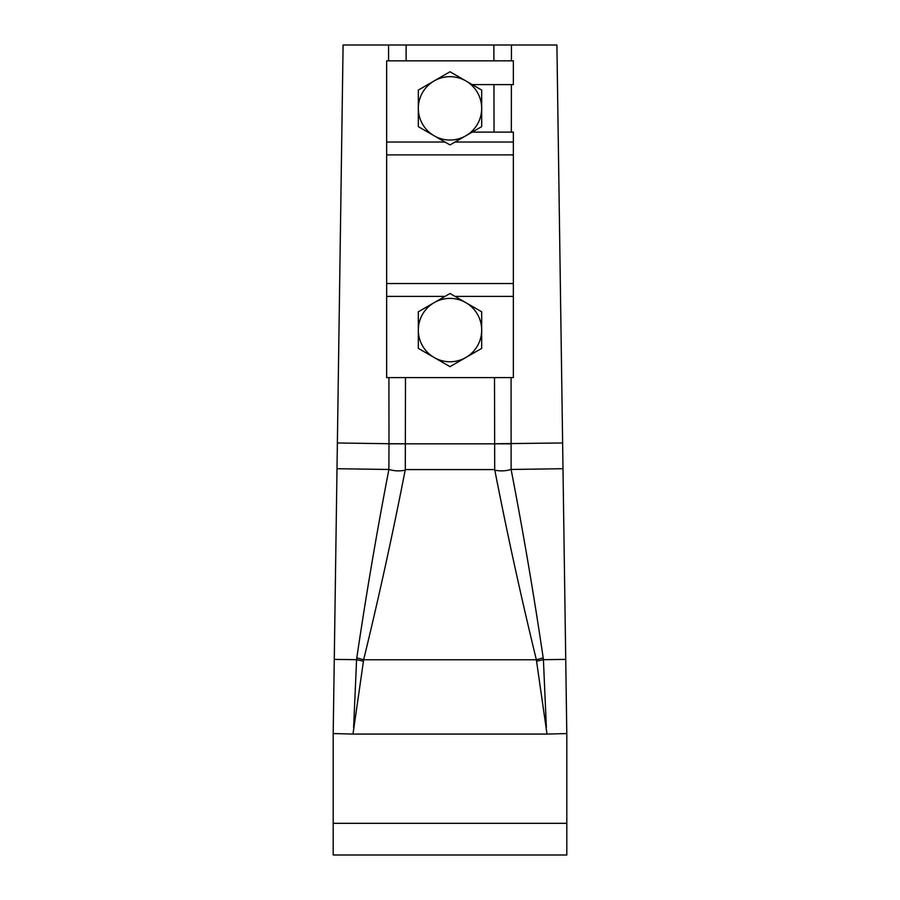 <?xml version="1.0" encoding="UTF-8"?>
<svg xmlns="http://www.w3.org/2000/svg" width="900" height="900" viewBox="0 0 900 900"><rect width="100%" height="100%" fill="white"/><g stroke="black" fill="none" stroke-linecap="round" stroke-linejoin="round"><path stroke-width="1.35" d="M337.005 468.72L334.271 659.385L356.591 659.7L356.805 657.889C366.12 594.776 376.819 531.967 388.89 469.474L337.005 468.72L337.376 442.969L388.991 443.723L388.924 377.595M405.495 377.595L405.293 469.586C392.884 533.295 379.001 596.689 363.645 659.756L352.991 734.074L333.202 733.556M511.076 377.595L511.11 469.474C523.181 531.967 533.88 594.776 543.195 657.889L543.409 659.7L565.729 659.385L566.809 734.074L566.809 855L333.191 855L333.191 823.32L566.809 823.32L333.191 823.32L333.191 734.074L334.271 659.385M566.798 733.567L547.009 734.074L536.355 659.756C520.999 596.689 507.116 533.295 494.707 469.586L494.505 377.595M565.729 659.385L556.909 45L511.436 45L511.414 60.84M388.586 60.84L388.564 45L511.436 45M388.564 45L343.091 45L337.376 442.969M388.89 469.474L388.991 443.723L405.371 443.756M511.391 84.6L511.335 132.109M511.11 469.474L562.995 468.72M353.621 727.492L356.591 659.7M543.409 659.7L546.379 727.492M536.726 661.151L543.285 659.722M356.805 657.889L363.645 659.756L536.355 659.756L543.195 657.889M495.124 470.228C500.535 471.285 505.744 471.049 510.739 469.507M356.715 659.722L363.274 661.151M389.261 469.507C394.279 471.049 399.488 471.285 404.876 470.228M472.207 84.6L513.349 84.6L513.349 60.84L386.651 60.84L386.651 377.595L513.349 377.595L513.349 132.109L472.207 132.109M418.32 330.075A31.68 31.68 0 0 1 465.84 302.647L450 293.501L418.32 311.794L418.32 348.368L434.16 357.514A31.68 31.68 0 0 1 418.32 330.075M465.84 357.514A31.68 31.68 0 0 1 434.16 357.514L450 366.66L481.68 348.368L481.68 330.075A31.68 31.68 0 0 1 465.84 357.514M481.68 330.075A31.68 31.68 0 0 0 465.84 302.647L481.68 311.794L481.68 330.075M418.32 108.349A31.68 31.68 0 0 1 465.84 80.921L450 71.775L418.32 90.067L418.32 126.641L434.16 135.787A31.68 31.68 0 0 1 418.32 108.349M465.84 135.787A31.68 31.68 0 0 1 434.16 135.787L450 144.922L481.68 126.641L481.68 108.349A31.68 31.68 0 0 1 465.84 135.787M481.68 108.349A31.68 31.68 0 0 0 465.84 80.921L481.68 90.067L481.68 108.349M406.136 45L406.103 60.84M388.991 443.824L511.009 443.824M494.044 132.109L493.942 84.6M493.897 60.84L493.864 45M405.293 469.586L494.707 469.586M352.991 734.074L547.009 734.074M494.629 443.756L562.624 442.969M513.349 142.031L455.017 142.031M444.983 142.031L386.651 142.031M513.349 154.89L386.651 154.89M513.349 283.534L386.651 283.534M513.349 296.404L455.017 296.404M444.983 296.404L386.651 296.404"/></g></svg>

